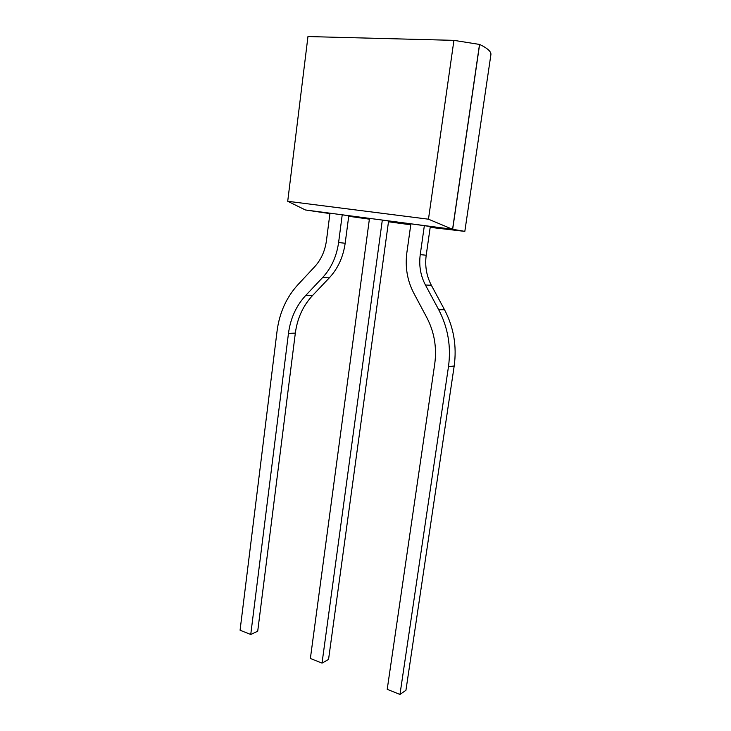 <?xml version="1.0" encoding="UTF-8"?>
<svg xmlns="http://www.w3.org/2000/svg" width="731" height="731" viewBox="0 0 731 731"><rect width="100%" height="100%" fill="white"/><g stroke="black" fill="none" stroke-linecap="round" stroke-linejoin="round"><path stroke-width="1.1" d="M464.825 231.389L490.921 54.523C491.168 52.084 488.6 49.333 483.209 46.272L479.618 44.436L452.663 229.287L464.825 231.389L430.193 227.341M410.767 224.782L388.49 221.785M369.383 219.163L348.724 216.285M329.928 213.598L305.384 209.961L287.712 201.281L428.467 219.199L453.924 40.36L307.961 36.55L287.712 201.281M453.924 40.36L479.518 44.427L452.571 229.278L428.467 219.199M452.663 229.287L305.384 209.961M342.227 214.795L329.983 213.196L326.428 240.746C324.975 251.071 321.055 259.743 314.659 266.76L297.855 284.779C286.378 297.426 279.452 312.831 277.076 330.997L240.07 630.213L250.742 634.499L288.471 333.373C290.454 318.442 296.183 305.823 305.649 295.525L322.609 277.552C331.28 268.167 336.607 256.499 338.599 242.546L342.227 214.795L348.788 215.8L345.178 243.249C343.195 257.047 337.896 268.588 329.279 277.871L312.42 295.653C303.009 305.85 297.316 318.332 295.333 333.108L257.705 631.255L250.742 634.499M410.904 223.814L430.312 226.509L426.21 255.229L420.243 254.626C418.808 265.508 420.535 275.633 425.433 285.008L438.728 309.761C447.966 327.488 451.219 346.457 448.478 366.67L399.967 694.45L387.211 689.324L434.753 363.819C436.946 347.453 434.315 332.084 426.877 317.711L413.755 293.076C407.277 280.594 404.983 267.117 406.865 252.643L410.904 223.814M399.967 694.45L405.943 690.256L454.189 366.003C456.921 346.019 453.695 327.269 444.53 309.743L431.354 285.264C426.502 275.998 424.784 265.983 426.21 255.229M424.364 225.577L420.243 254.626M382.322 220.058L369.484 218.377L310.373 658.457L322.024 663.136L328.548 659.453L388.59 221.027L382.322 220.058L322.024 663.136M312.42 295.653L305.649 295.525M288.471 333.373L295.333 333.108M322.609 277.552L329.279 277.871M338.599 242.546L345.178 243.249M431.354 285.264L425.433 285.008M438.728 309.761L444.53 309.743M448.478 366.67L454.189 366.003"/></g></svg>
